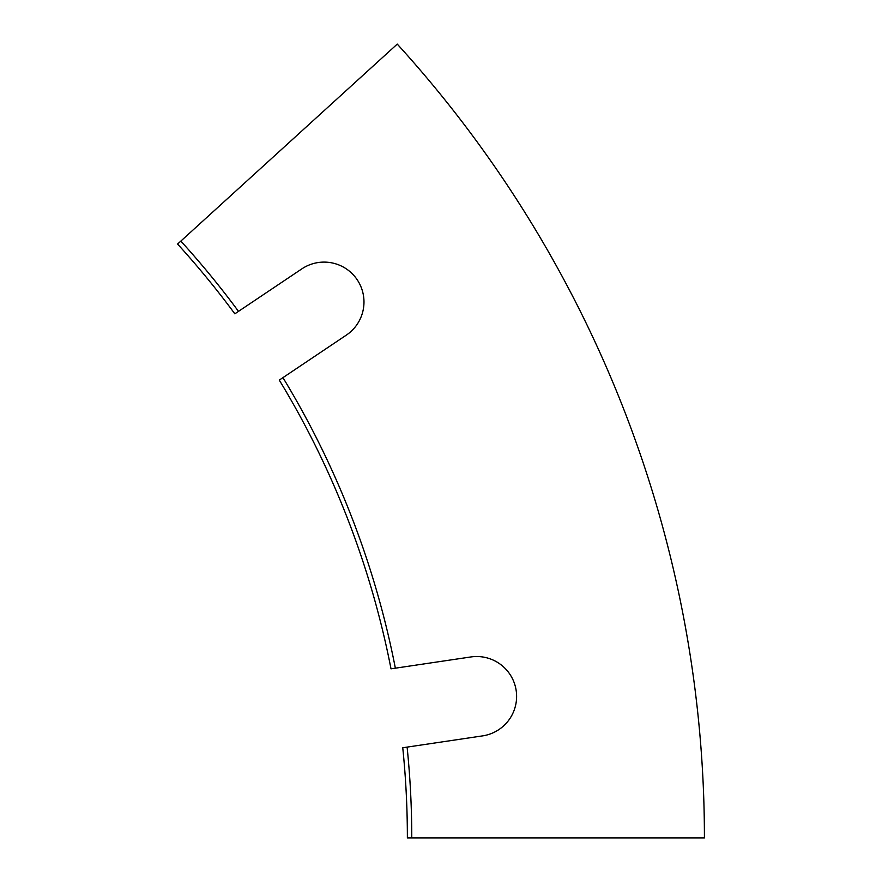 <?xml version="1.0" encoding="UTF-8"?>
<svg xmlns="http://www.w3.org/2000/svg" width="882" height="882" viewBox="0 0 882 882"><rect width="100%" height="100%" fill="white"/><g stroke="black" fill="none" stroke-linecap="round" stroke-linejoin="round"><path stroke-width="1.32" d="M238.493 311.368L301.853 268.867A39.899 39.899 0 0 1 363.979 302.008A39.899 39.899 0 0 1 346.306 335.138L282.946 377.639A886.619 886.619 0 0 1 395.368 668.181L470.834 656.958A39.899 39.899 0 0 1 516.609 696.427A39.899 39.899 0 0 1 482.575 735.886L407.109 747.109A886.619 886.619 0 0 1 411.762 837.9L704.42 837.9A1179.278 1179.278 0 0 0 397.253 44.1L180.832 241.095A886.619 886.619 0 0 1 238.493 311.368L234.844 313.827A882.221 882.221 0 0 0 177.58 244.049L180.832 241.095M411.762 837.9L407.374 837.9A882.221 882.221 0 0 0 402.754 747.76L407.109 747.109M395.368 668.181L391.013 668.832A882.221 882.221 0 0 0 279.285 380.098L282.946 377.639"/></g></svg>
